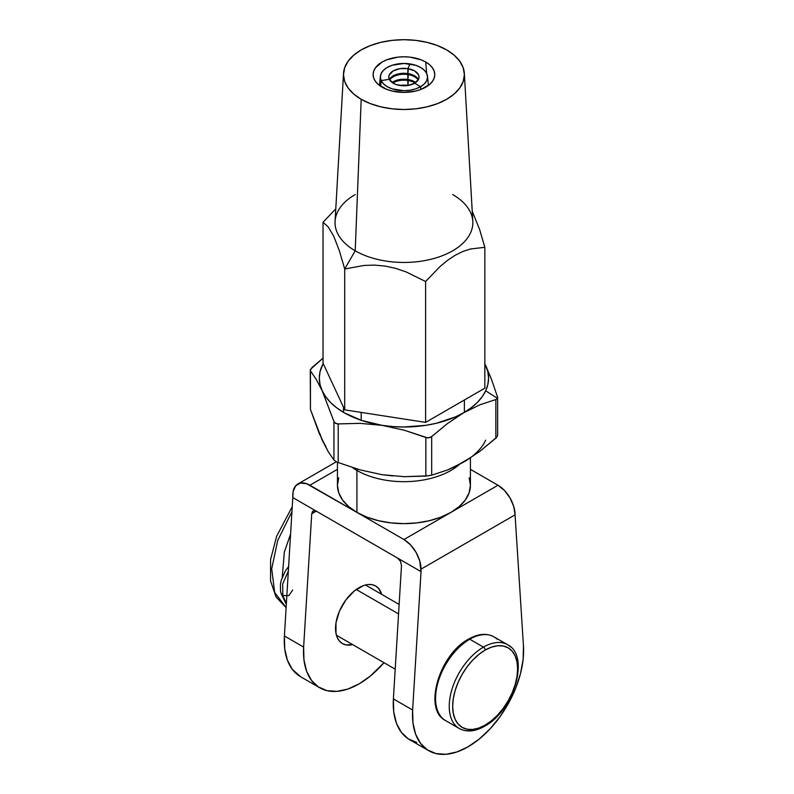 <?xml version="1.0" encoding="UTF-8"?>
<svg xmlns="http://www.w3.org/2000/svg" width="794" height="794" viewBox="0 0 794 794"><rect width="100%" height="100%" fill="white"/><g stroke="black" fill="none" stroke-linecap="round" stroke-linejoin="round"><path stroke-width="1.19" d="M359.057 587.659A33.249 19.195 -60 0 1 375.671 586.012A33.249 19.195 -60 0 1 381.676 594.359L378.599 588.433L375.671 586.012L372.118 584.692L368.049 584.523L363.642 585.525L354.471 590.825L345.995 599.768L339.504 611.003L335.991 622.814L335.991 633.404L337.331 637.731L339.504 641.165L342.432 643.597A33.249 19.195 -60 0 1 337.331 616.948A33.249 19.195 -60 0 1 359.057 587.659M356.913 470.435A66.498 38.39 0 0 0 459.398 464.46A66.498 38.39 180 0 1 356.913 470.435L356.913 512.388A66.498 38.39 0 0 0 450.952 512.388A66.498 38.39 0 0 0 470.425 485.243L469.145 492.727L465.363 499.932L459.22 506.572L450.952 512.388L440.878 517.162L429.375 520.705L416.91 522.889L403.938 523.633L390.966 522.889L378.49 520.705L366.997 517.162L356.913 512.388L403.938 539.533L497.967 485.243L470.425 469.343L497.967 485.243L403.938 539.533L410.478 544.813L416.026 552.296L419.728 560.842L421.028 571.611L292.797 497.58L293.125 491.446L295.686 485.809L300.4 483.08L306.563 483.695L356.913 512.388L356.913 470.435A66.498 38.39 180 0 1 352.447 467.577A66.498 38.39 0 0 0 356.913 470.435L357.637 469.175L356.913 470.435M416.701 742.459L408.126 738.748L401.258 732.207L396.395 723.116L393.735 711.861L393.397 698.909L412.632 710.015L421.028 571.611L412.632 710.015L412.969 722.967L415.629 734.222L420.492 743.313L427.361 749.854L435.936 753.566L445.861 754.3L456.719 752.017L468.053 746.826L479.377 738.936L490.235 728.674L500.16 716.486L508.736 702.869L515.604 688.398L520.467 673.699L523.127 659.367L523.464 646.018L515.068 514.849L523.464 646.018A78.586 45.367 -60 0 1 468.053 746.826A78.586 45.367 -60 0 1 428.76 750.717A78.586 45.367 -60 0 1 412.632 710.015L393.397 698.909A78.586 45.367 120 0 0 409.525 739.611L428.76 750.717M361.191 412.414L361.191 420.304L361.191 412.414M312.171 512.031L313.193 510.909L316.31 511.157L292.797 497.58L292.797 495.109A24.177 13.964 60 0 1 297.81 484.042A24.177 13.964 60 0 1 309.898 485.243L337.44 469.343L309.898 485.243L356.913 512.388L348.645 506.572L342.502 499.932L338.72 492.727L337.44 485.243A66.498 38.39 0 0 0 356.913 512.388L403.938 539.533A24.177 13.964 60 0 1 421.028 569.149L515.068 514.849L513.768 506.552L510.056 498.007L504.508 490.523L497.967 485.243A24.177 13.964 -120 0 1 515.068 514.849L421.028 569.149L421.028 571.611L316.31 511.157L311.724 513.797L303.636 647.08L284.401 635.974A78.586 45.367 120 0 0 300.529 676.687L319.764 687.793A78.586 45.367 -60 0 1 303.636 647.08L303.973 660.032L306.633 671.297L311.496 680.389L318.364 686.919L326.939 690.641L336.864 691.376L347.722 689.093L359.057 683.902L370.391 676.002L383.978 662.692A78.586 45.367 -60 0 1 319.764 687.793M469.145 477.75L470.425 485.243L470.425 457.959M337.44 462.227L337.44 485.243L338.72 477.75M393.397 698.909L401.486 565.626L400.454 561.279L397.526 558.043L400.454 561.279L401.486 565.626L393.397 698.909M311.724 513.797L313.193 510.909L316.31 511.157L311.724 513.797L303.636 647.08L284.401 635.974L292.797 497.58L284.401 635.974L284.738 648.926L287.398 660.191L292.261 669.282L300.658 676.756M352.665 644.619L345.995 644.917L342.432 643.597A33.249 19.195 -60 0 0 352.665 644.619M389.437 79.539A15.116 8.724 180 0 1 407.848 73.574L407.848 74.567A15.116 8.724 0 0 0 389.715 80.025A15.116 8.724 180 0 1 392.802 77.087A15.116 8.724 180 0 1 407.848 74.567L407.848 68.641L410.041 63.917L407.848 68.641L400.017 68.641L393.248 70.894L389.338 74.805L388.822 77.068L389.338 79.321L381.15 80.591L389.338 79.321A15.116 8.724 180 0 1 392.802 71.162A15.116 8.724 180 0 1 407.848 68.641A4.387 0.923 -81.2 0 1 407.848 73.574A15.116 8.724 0 0 0 389.437 79.539M380.584 86.218L381.15 80.591A23.582 13.617 180 0 1 380.395 76.234A23.582 13.617 180 0 1 410.041 63.917L407.848 68.641L407.848 73.574A15.116 8.724 180 0 1 418.428 79.539A15.116 8.724 0 0 0 407.848 73.574L407.848 74.567A4.387 0.923 -81.2 0 1 407.848 79.499L407.848 73.574A4.387 0.923 98.8 0 0 407.848 68.641L410.041 63.917A23.582 13.617 180 0 1 427.47 76.234A23.582 13.617 180 0 1 420.612 86.695L414.617 83.241L420.612 86.695A23.582 13.617 180 0 1 381.15 80.591L380.346 77.068L381.15 73.544L383.512 70.259L387.254 67.44L392.137 65.277L403.938 63.451L415.728 65.277L420.612 67.44L424.363 70.259L426.715 73.544L427.519 77.068L426.715 80.591L424.363 83.876L420.612 86.695L415.728 88.859L410.041 90.218L403.938 90.685L392.137 88.859L387.254 86.695L383.512 83.876L381.15 80.591L380.584 86.218M407.848 85.494L407.848 80.482A15.116 8.724 0 0 0 392.841 82.993A15.116 8.724 180 0 1 407.848 80.482A4.387 0.923 -81.2 0 1 407.848 85.424L414.617 83.241A15.116 8.724 180 0 1 389.338 79.321L381.15 80.591L389.338 79.321L393.248 83.241L396.375 84.621L403.938 85.792L407.848 85.424A15.116 8.724 0 0 0 399.789 85.454A15.116 8.724 180 0 1 407.848 85.424L407.848 85.494M392.107 82.497A15.116 8.724 180 0 1 407.848 79.499A15.116 8.724 0 0 0 392.107 82.497M497.63 435.41L497.63 397.337L491.615 379.721L485.68 365.488A84.63 48.861 180 0 1 485.68 390.787L497.421 398.33L497.63 397.328L497.421 398.33L485.68 390.787A84.63 48.861 180 0 1 463.775 412.691L479.973 404.771L495.853 399.541L495.853 438.149L479.993 451.24L463.775 462.039A84.63 48.861 0 0 0 485.68 440.144M496.806 437.166L479.993 451.24L463.775 462.039L447.578 469.959L431.688 475.189L431.688 436.581L447.558 423.49L463.775 412.691L479.973 404.771L495.853 399.541L495.853 438.149L496.806 437.166M428.482 475.814L404.245 476.678L382.033 474.693L359.98 469.849L338.204 462.535L338.204 423.927L335.495 423.381L333.937 421.455L334.661 422.716L337.39 423.927L359.98 423.351L382.033 425.336L404.245 430.219L427.658 437.891L431.043 437.077L447.558 423.49L463.775 412.691A84.63 48.861 180 0 1 382.033 425.336L404.245 430.219L425.852 437.484L425.852 476.092L404.245 476.678L382.033 474.693L359.98 469.849L338.204 462.535L338.204 423.927L359.98 423.351L382.033 425.336A84.63 48.861 180 0 1 322.185 390.787L333.937 421.455L333.937 460.073L328.121 451.488L319.208 433.355L310.444 409.466L310.444 370.858L316.25 379.433L322.185 390.787L333.937 421.455L333.937 460.073L328.121 451.488L322.185 440.144L310.444 409.466L310.444 369.409L323.029 358.154L312.012 367.483L310.285 370.53M486.762 367.88L484.836 363.712L487.834 371.761L488.558 378.143L487.834 384.514L485.68 390.787L482.117 396.831L477.224 402.568L471.07 407.878L463.775 412.691L455.448 416.9L436.323 423.281L425.832 425.336L403.938 426.993L392.891 426.577L382.033 425.336L361.617 420.453L344.09 412.691L336.795 407.878L330.641 402.568L325.748 396.831L322.185 390.787A84.63 48.861 180 0 1 323.188 363.503L320.032 371.761L319.307 378.143L320.032 384.514L322.185 390.787L316.25 379.433L310.444 370.858L310.444 369.409M492.191 381.259L490.623 377.15M471.07 457.235L455.637 466.376L447.578 469.959L431.688 475.189L431.688 436.581L428.978 437.841L425.852 437.484L425.852 476.092L431.688 475.189M333.937 460.073L336.547 461.82M463.775 462.039L455.448 466.257M392.891 475.934L382.013 474.683M325.748 446.188L322.185 440.144L320.032 433.871M484.836 363.811A84.63 48.861 180 0 1 485.68 365.488L484.836 363.811M496.935 398.985L495.853 399.541M310.246 370.222L310.444 409.466M497.421 436.224L497.421 434.775M461.711 644.599L468.053 640.222A2.422 1.399 60 0 1 468.549 639.11A2.422 1.399 60 0 1 469.76 639.23A48.355 27.919 -60 0 1 496.965 639.091M510.641 646.991A48.355 27.919 120 0 0 483.437 647.13A2.422 1.399 60 0 1 485.144 650.087A45.943 26.52 -60 0 1 517.628 668.846A45.943 26.52 -60 0 1 485.144 725.111A2.422 1.399 60 0 1 484.648 726.212A2.422 1.399 60 0 1 483.437 726.093A48.355 27.919 -60 0 1 459.26 728.495A48.355 27.919 -60 0 1 451.846 689.738A48.355 27.919 -60 0 1 483.437 647.13A48.355 27.919 -60 0 1 507.614 644.728C530.471 655.804 513.658 711.096 484.648 726.212A2.422 1.399 -120 0 0 485.144 725.111L491.486 720.734L497.58 715.076L503.198 708.367L508.12 700.864L512.16 692.844L515.157 684.626L517.003 676.528L517.628 668.846L517.003 661.888L515.157 655.913L512.16 651.169L508.12 647.815L503.198 645.988L497.58 645.77L491.486 647.15L485.144 650.087L478.812 654.464L472.718 660.122L467.1 666.831L462.177 674.334L458.138 682.354L455.131 690.572L453.285 698.68L452.659 706.352L453.285 713.31L455.131 719.285L458.138 724.029L462.177 727.383L467.1 729.21L472.718 729.428L478.812 728.048L485.144 725.111A45.943 26.52 -60 0 1 452.659 706.352A45.943 26.52 -60 0 1 485.144 650.087A2.422 1.399 -120 0 0 483.437 647.13L469.76 639.23L483.437 647.13A48.355 27.919 120 0 0 452.798 686.77A48.355 27.919 120 0 0 456.232 726.242M507.614 644.728L493.937 636.838A48.355 27.919 120 0 0 469.76 639.23A48.355 27.919 120 0 0 438.169 681.848A48.355 27.919 120 0 0 445.583 720.595C422.716 709.518 439.539 654.226 468.549 639.11A2.422 1.399 -120 0 1 469.76 639.23A48.355 27.919 -60 0 0 439.122 678.87A48.355 27.919 -60 0 0 442.546 718.342M356.228 589.476L398.558 613.911L356.228 589.476M435.559 696.487L436.184 688.805M438.04 680.706L441.037 672.478L445.077 664.469L450 656.956L455.617 650.246M288.619 566.529L285.393 570.916L281.255 580.225L280.411 584.354L280.52 591.073L281.046 593.247L282.803 595.51L282.694 583.927L288.341 571.035L282.694 583.927L282.803 595.51L286.366 603.519L282.803 595.51L288.758 595.669L292.688 590.031L288.748 595.669L282.803 595.51L281.046 593.237M291.944 511.693L277.741 540.377L271.697 568.802L274.674 592.483L286.118 607.638L274.674 592.483L271.697 568.802L277.741 540.377L291.944 511.693M343.514 73.445A60.443 34.896 180 0 1 381.725 42.142A60.443 34.896 180 0 1 446.675 49.923A60.443 34.896 180 0 1 464.351 73.445A60.443 34.896 180 0 1 427.986 106.614A60.443 34.896 180 0 1 361.191 99.28L355.206 250.795L361.191 99.28A60.443 34.896 180 0 1 343.514 73.445L335.058 221.357A68.909 39.789 0 0 0 355.206 250.795L344.705 268.987L344.705 409.863L344.705 268.987L339.415 250.954L333.827 236.384L328.25 226.955L323.029 222.27L323.029 363.156L323.029 222.27L335.773 208.872L323.029 222.27L328.25 226.955L333.827 236.384L339.415 250.954L344.705 268.987L355.206 250.795A68.909 39.789 180 0 1 355.206 194.54M425.733 62.011A30.827 17.796 180 0 1 434.705 73.505A30.827 17.796 180 0 1 416.602 90.824A30.827 17.796 180 0 1 382.132 87.181A30.827 17.796 180 0 1 373.16 73.505A30.827 17.796 180 0 1 393.01 57.952A30.827 17.796 180 0 1 425.733 62.011L426.626 73.346L425.733 62.011L421.058 59.798L409.952 57.138L403.938 56.801L397.923 57.138L386.807 59.798L382.132 62.011L375.453 67.788L373.696 71.123L373.101 74.596L373.696 78.07L375.453 81.415L378.301 84.492L386.807 89.394L392.137 91.042L403.938 92.402L415.728 91.042L421.058 89.394L429.564 84.492L432.412 81.415L434.169 78.07L434.765 74.596L434.169 71.123L432.412 67.788L429.564 64.711L425.733 62.011M484.836 388.187L484.836 247.311L479.616 229.496L472.232 211.234L479.616 229.496L484.836 247.311L484.836 388.187L425.614 422.378L344.705 409.863L323.029 363.156L344.705 409.863L425.614 422.378L425.614 281.503L425.614 422.378L484.836 388.187M344.705 268.987L364.188 265.434L374.421 265.107L385.011 266.059L395.521 268.322L405.863 271.816L425.614 281.503L439.985 266.595L447.498 260.372L455.24 255.231L462.952 251.45L470.475 248.998L484.836 247.311L470.475 248.998L462.952 251.45L455.24 255.231L447.498 260.372L439.985 266.595L425.614 281.503L405.863 271.816L395.521 268.322L385.011 266.059L374.421 265.107L364.188 265.434L344.705 268.987M452.659 194.53A68.909 39.789 180 0 1 452.659 194.54A68.909 39.789 180 0 1 452.659 250.805A68.909 39.789 180 0 1 355.206 250.795A68.909 39.789 0 0 0 431.35 259.172A68.909 39.789 0 0 0 472.807 221.357L464.351 73.445M446.675 49.923L454.198 55.213L459.776 61.247L463.22 67.788L464.381 74.596L463.22 81.405L459.776 87.955L454.198 93.99L446.675 99.28L437.514 103.617L427.063 106.843L415.728 108.828L403.938 109.503L392.137 108.828L380.802 106.843L370.351 103.617L361.191 99.28L353.677 93.99L348.09 87.955L344.646 81.405L343.484 74.596L344.646 67.788L348.09 61.247L353.677 55.213L361.191 49.923L370.351 45.586L380.802 42.36L392.137 40.375L403.938 39.7L415.728 40.375L427.063 42.36L437.514 45.586L446.675 49.923M420.81 89.494L420.612 86.695L420.81 89.494M407.848 85.424A4.387 0.923 98.8 0 0 407.848 80.482A15.116 8.724 180 0 1 415.004 82.973A15.116 8.724 0 0 0 407.848 80.482L407.848 79.499A4.387 0.923 98.8 0 0 407.848 74.567A15.116 8.724 180 0 1 415.461 77.346A15.116 8.724 180 0 1 418.15 80.025A15.116 8.724 0 0 0 407.848 74.567L407.848 85.424A15.116 8.724 180 0 1 408.076 85.454M414.617 83.241L420.612 86.695L414.617 83.241L418.527 79.321L419.043 77.068L418.527 74.805L414.617 70.894L407.848 68.641A15.116 8.724 180 0 1 415.461 71.43A15.116 8.724 180 0 1 414.617 83.241M407.848 79.499A15.116 8.724 180 0 1 415.758 82.497A15.116 8.724 0 0 0 407.848 79.499M464.381 412.334L464.381 399.997M343.484 412.334L343.484 407.233M297.81 484.042L336.408 461.761M379.423 85.395L380.386 76.313M493.937 636.838C486.583 632.927 478.117 633.681 468.549 639.11M399.134 604.433L365.448 584.989M395.204 669.173L336.428 635.24M484.648 726.212C475.07 731.641 466.614 732.405 459.26 728.495L445.583 720.595M281.205 593.753L286.316 604.343M292.252 506.691L276.659 536.178L270.595 559.512L270.536 580.831L276.024 596.949L286.118 607.648M290.584 534.064L284.351 552.029L282.237 577.218M428.452 85.395L427.48 76.313"/></g></svg>
